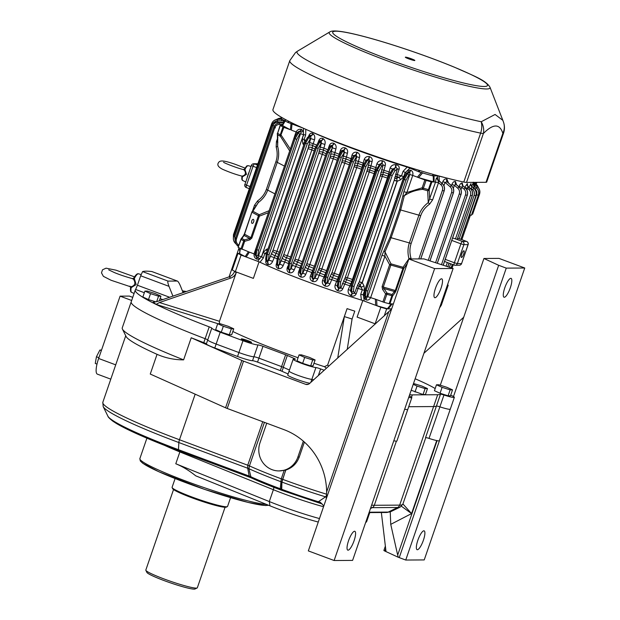 <?xml version="1.0" encoding="UTF-8"?>
<svg xmlns="http://www.w3.org/2000/svg" width="620" height="620" viewBox="0 0 620 620"><rect width="100%" height="100%" fill="white"/><g stroke="black" fill="none" stroke-linecap="round" stroke-linejoin="round"><path stroke-width="0.93" d="M101.347 350.594L99.882 350.052L101.541 350.037M98.906 357.686L96.433 356.763L99.882 350.052M96.999 364.111L95.263 363.46L96.433 356.763M476.827 184.962L475.447 183.295L475.974 182.365M108.694 269.847L114.235 272.498C119.21 274.59 125.31 276.644 132.548 278.659L133.92 277.938C135.726 274.769 137.26 273.389 138.524 273.808A9.881 2.558 110.5 0 0 134.323 278.535L136.144 284.541L131.184 287.665L130.58 287.68L130.231 286.696M129.929 286.138L130.766 286.843C135.098 285.696 135.989 283.123 133.424 279.108L132.471 278.76M134.548 276.861L116.002 270.18L106.059 268.173L102.501 269.808L101.494 272.87L103.385 276.334L111.034 280.248L130.766 286.843A1.511 0.69 99.8 0 1 131.184 287.665L130.58 287.68C130.254 290.602 130.603 292.152 131.618 292.322L134.075 293.508M132.781 278.744A1.511 1.488 -14.9 0 0 133.912 277.977M134.323 278.535A1.511 0.643 -56.6 0 1 133.424 279.108M249.054 172.197A8.386 2.17 110.5 0 0 247.985 174.894A8.386 2.17 110.5 0 0 247.194 177.591M223.704 162.285L223.712 162.285C221.983 161.952 235.724 167.795 243.513 169.593L244.575 169.004L244.947 169.446L246.504 174.328L242.404 176.824L241.661 176.018M245.101 168.105L235.46 164.385C221.697 159.596 219.441 160.433 218.108 163.37C217.186 165.292 218.651 167.245 222.495 169.244C229.516 172.314 235.988 174.6 241.909 176.103L242.071 176.142C245.629 175.251 246.342 173.174 244.21 169.927L243.404 169.694M244.947 169.446A7.928 2.054 110.5 0 1 248.302 165.68C246.543 166.253 247.698 164.447 244.575 169.004L244.947 169.446A1.256 0.527 -58 0 1 244.21 169.927M242.071 176.142A1.256 0.566 101.2 0 1 242.404 176.824L241.916 176.77C241.614 179.017 241.901 180.273 242.761 180.529L245.698 181.939M243.714 169.663A1.256 1.232 -13.4 0 0 244.575 169.028M436.472 384.795L434.434 390.709L440.061 393.266L448.089 395.8L450.492 395.785L452.53 389.872L446.904 387.314L438.875 384.772L436.472 384.795L442.099 387.345L440.061 393.266M442.099 387.345L450.128 389.887L448.089 395.8M450.128 389.887L452.53 389.872M217.69 323.733L215.659 329.654L221.278 332.204L229.307 334.746L231.71 334.73L233.748 328.817L228.121 326.26L220.092 323.717L217.69 323.733L223.316 326.291L221.278 332.204M223.316 326.291L231.345 328.833L229.307 334.746M231.345 328.833L233.748 328.817M299.057 354.88L297.019 360.801L302.645 363.351L310.667 365.893L313.069 365.878L315.107 359.957L309.481 357.407L301.452 354.865L299.057 354.88L304.683 357.438L302.645 363.351M304.683 357.438L312.705 359.98L310.667 365.893M312.705 359.98L315.107 359.957M502.836 120.326L489.994 87.249A85.072 8.06 -161 0 1 472.649 87.032A85.072 8.06 -161 0 1 386.151 60.404A85.072 8.06 -161 0 1 329.631 32.031L297.592 51.119A109.236 10.346 19 0 0 360.825 84.01A109.236 10.346 19 0 0 481.221 121.745A16.763 13.4 101.7 0 1 480.632 133.122A16.763 1.589 -161 0 0 483.383 133.501L466.535 182.427L486.01 182.296L502.851 133.37C499.751 123.519 493.257 123.558 483.383 133.501A16.763 14.128 -134.7 0 0 481.221 121.745L495.078 114.468L502.851 120.35L503.611 122.489A16.763 15.399 -18.1 0 1 502.851 133.37A16.763 1.589 19 0 0 503.533 133.168A16.763 16.763 0 0 0 503.611 122.489M466.535 182.427A16.763 1.589 -161 0 1 463.783 182.04L480.632 133.122A113.158 10.718 -161 0 1 359.902 95.558A113.158 10.718 -161 0 1 289.788 60.652L295.515 52.553L297.592 51.119M289.788 60.652L272.947 109.577A113.158 10.718 19 0 0 343.054 144.483A113.158 10.718 19 0 0 463.783 182.04M503.533 133.168L486.685 182.094A16.763 1.589 -161 0 1 486.01 182.296M408.704 58.853A5.03 0.473 -161 0 1 405.333 57.203A5.03 0.473 -161 0 1 410.246 58.389A5.03 0.473 -161 0 1 414.842 60.481A5.03 0.473 -161 0 1 408.704 58.853M407.658 58.443A5.03 0.473 -161 0 1 412.246 60.024M471.487 215.156L470.456 214.993L469.402 218.054M447.4 285.091L448.198 285.231L447.485 284.859L447.888 283.673M472.618 214.179L471.897 214.101M440.068 306.381L447.028 286.161M468.852 217.085L469.371 218.147A0.837 0.837 170.6 0 0 469.41 217.76L469.41 217.76A0.837 0.837 170.6 0 0 468.852 217.101L468.635 217.008M290.183 149.529L296.042 131.905L291.408 130.169L292.02 123.992L303.265 128.185L287.827 122.404A111.902 10.602 -161 0 1 281.341 118.792L281.356 118.73M407.325 263.392L403.636 268.708A1.674 1.248 -142.2 0 0 403.031 267.282L408.944 258.687C407.549 253.123 407.689 247.845 409.386 242.846L418.942 215.094C420.678 210.118 423.786 205.949 428.265 202.593L435.581 181.939C435.875 179.335 436.317 177.917 436.93 177.692L437.65 178.824L437.503 175.84L439.084 176.134A100.161 9.486 19 0 0 445.121 177.622A100.161 9.486 -161 0 1 438.503 175.979L432.512 175.793A111.902 10.602 -161 0 1 419.283 171.972L407.433 167.137A100.161 9.486 -161 0 1 309.357 130.874A100.161 9.486 19 0 0 407.216 167.067L407.952 167.299M393.375 303.909L392.166 303.916L388.213 308.876L391.67 308.861L386.647 308.892A112.739 10.679 19 0 1 380.827 307.233L375.123 323.803A112.739 10.679 19 0 0 375.425 323.896M388.213 308.876L387.415 308.714L391.398 303.761M376.619 299.561L376.952 305.738A109.383 10.362 19 0 0 387.415 308.714M376.952 305.738L375.673 305.311L375.363 299.142L367.73 296.685L381.974 255.316L389.988 237.413L399.543 209.653L403.884 191.696L406.836 192.541L404.302 195.773L400.69 209.901L391.127 237.654L384.989 251.867L391.003 263.864L389.631 264.724L384.935 256.161L381.974 255.316M370.698 297.399C369.683 299.607 368.172 300.444 366.164 299.917L363.816 297.918L364.211 301.041L375.673 305.311M364.211 301.041L361.413 300.08L360.724 294.368L364.227 294.996M261.531 256.672L259.493 258.997L256.936 259.168A2.511 0.651 -69.5 0 0 257.044 257.594L256.099 255.696L256.874 249.751L255.944 255.642A1.465 1.38 157 0 1 255.177 254.913L256.719 257.471L257.928 257.401L258.494 255.874L261.501 256.657L263.306 258.021L259.997 262.245A100.161 9.486 19 0 0 361.413 300.08M259.997 262.245L257.68 261.291L259.493 258.997A2.511 1.093 -117.5 0 0 257.928 257.401M254.99 254.239L249.411 252.146L246.218 257.013L257.68 261.291M246.218 257.013L245.21 256.587L248.419 251.728M240.366 248.62L239.638 253.58A109.383 10.362 19 0 0 245.21 256.587M229.082 276.877L238.886 248.403A100.161 9.486 19 0 0 239.894 250.573A100.161 9.486 19 0 1 238.886 248.403L239.049 247.915M452.615 237.987L457.204 239.351M457.607 238.336L460.9 239.32M338.404 156.845L340.403 150.42C341.333 148.149 342.914 147.297 345.131 147.878L345.363 147.971C347.394 149.133 348.076 150.908 347.425 153.295L344.774 163.13L309.853 264.538L305.738 274.35C304.792 276.629 303.188 277.535 300.909 277.07L300.677 276.993C298.623 275.939 297.925 274.218 298.592 271.839L299.468 272.203M310.356 276.078L314.394 266.228L349.316 164.827L352.044 155.023C352.981 152.745 354.625 151.838 356.965 152.295L357.213 152.381C359.368 153.434 360.119 155.155 359.476 157.534L356.763 167.547L321.85 268.956L317.673 278.954C316.719 281.224 315.076 282.069 312.751 281.496L312.511 281.403C310.411 280.24 309.698 278.465 310.356 276.078L311.589 276.582M305.8 129.224L305.691 134.943L303.498 134.68L261.501 256.657M261.632 256.734L263.043 252.642L266.321 249.411A4.193 1.069 -113.2 0 1 267.011 251.728M303.692 145.189L302.8 143.468L302.242 138.81L303.653 134.71M285.44 120.559L282.534 125.504A109.383 10.362 -161 0 0 290.416 129.75L283.906 127.371L280.418 136.276L277.737 134.834L277.667 146.405C279.108 151.97 278.985 157.248 277.295 162.239L267.731 189.999C265.996 194.975 262.872 199.136 258.354 202.5L252.875 211.257A1.674 1.248 -142.2 0 0 252.123 211.645A1.674 1.248 -142.2 0 0 251.929 212.11L244.133 235.445L241.847 238.475A1.674 1.449 118.3 0 0 241.048 239.475L238.173 247.333M308.512 136.578L308.853 135.586C309.892 133.3 311.24 132.665 312.899 133.688L313.147 133.874C314.712 135.245 315.162 137.221 314.51 139.787L312.581 145.576L311.86 149.877L276.946 251.278L272.653 261.338C271.606 263.725 270.095 264.833 268.111 264.655L267.825 264.601C265.996 264.074 265.383 262.562 265.988 260.059M318.215 142.251L318.734 140.748C319.719 138.469 321.16 137.756 323.051 138.601L323.276 138.741C325.019 140.066 325.562 141.965 324.903 144.437L322.284 154.295L287.37 255.704L283.208 265.523C282.209 267.863 280.659 268.894 278.558 268.623L278.303 268.561C276.38 267.809 275.737 266.22 276.373 263.787L276.512 263.849M328.298 148.529L329.282 145.669C330.235 143.398 331.747 142.616 333.816 143.313L334.041 143.429C335.939 144.677 336.551 146.514 335.893 148.932L333.273 158.712L298.36 260.121L294.244 269.871C293.283 272.172 291.702 273.141 289.501 272.777L289.269 272.707C287.269 271.785 286.603 270.126 287.254 267.731L287.75 267.941M298.592 271.839L301.033 265.368M436.93 177.692A2.511 2.418 -90.4 0 0 437.798 179.792L438.604 182.73L433.396 181.792A109.383 10.362 -161 0 1 418.616 177.583L412.726 175.437L406.836 192.541L422.174 187.814L424.871 179.971L417.368 177.165L421.476 172.298M392.166 303.916L389.879 303.932L384.082 302.343L375.363 299.142M434.015 175.863L434.163 181.947L431.877 181.962L429.18 189.805L429.683 199.043L432.613 199.873L429.552 204.174A2.511 0.55 -125.4 0 0 428.265 202.593L427.637 190.758L422.615 189.333C415.431 190.131 409.324 192.278 404.302 195.773A2.511 1.604 -173.2 0 0 402.667 196.532M422.615 189.333A1.674 0.457 -96.7 0 1 422.174 187.814L423.375 188.209A1.674 0.829 105.9 0 1 422.615 189.333M384.09 250.496A2.511 1.217 29.7 0 0 384.989 251.867L384.935 256.161L370.729 297.414M351.021 295.639A2.511 0.566 -62.5 0 1 352.454 293.81L351.517 291.935L352.284 285.99L351.362 291.88A1.465 1.38 157 0 1 350.594 291.152L352.454 293.81L354.508 293.314L356.244 293.733C355.097 296.027 353.353 296.662 351.021 295.639L350.68 295.461C348.479 294.089 347.688 292.121 348.293 289.555L351.749 281.48L388.027 176.126L390.143 168.005C391.243 165.61 393.096 164.501 395.707 164.68L396.095 164.734C398.598 165.253 399.598 166.764 399.102 169.26L397.273 174.584L396.707 178.351L401.512 175.917L403.101 171.291L407.216 167.067M360.724 294.368L362.312 289.749L360.065 284.766L358.073 288.416L356.244 293.733M385.245 165.563L382.292 176.382L347.371 277.783L342.876 288.602C341.837 290.881 340.132 291.594 337.776 290.749L337.481 290.61C335.312 289.292 334.544 287.393 335.18 284.921L339.233 275.055L374.147 173.647L376.875 163.835C377.89 161.494 379.673 160.456 382.207 160.727L382.517 160.797C384.912 161.541 385.818 163.13 385.245 165.563L383.168 165.029L382.083 163.3L379.804 164.06L376.154 170.058M322.555 280.434L326.57 270.646L361.483 169.237L364.196 159.495C365.157 157.193 366.87 156.225 369.311 156.589L369.582 156.659C371.861 157.581 372.69 159.239 372.07 161.634L369.257 171.965L334.335 273.374L330.042 283.697C329.057 285.967 327.391 286.75 325.035 286.053L324.779 285.936C322.64 284.688 321.896 282.852 322.555 280.434L324.113 281.062M280.287 125.527L277.589 133.37L280.263 134.811L282.968 126.968L280.101 125.38L282.394 125.341M289.695 150.939L280.418 136.276A1.674 1.449 118.3 0 1 280.263 134.811L281.201 135.214L290.338 149.071M268.429 212.691L259.392 216.132A1.674 0.449 -104.8 0 1 259.284 214.714L269.119 210.699M280.101 125.38L277.589 133.37A1.674 1.449 118.3 0 0 277.737 134.834A1.674 1.519 165.9 0 1 277.357 134.176L277.667 146.405L276.163 146.948L276.435 141.593L277.869 142.22M277.466 133.199L277.404 133.222A1.674 1.674 0 0 0 277.357 134.176A1.674 1.519 165.9 0 1 277.435 133.269M256.06 205.902L254.526 205.22L257.579 200.911A2.511 0.597 54.4 0 1 258.354 202.5L252.123 211.645A1.674 1.674 0 0 0 251.86 212.125L244.373 234.042M465.008 228.137L465.031 228.144A0.837 0.837 170.6 0 0 466.116 227.633L465.093 227.362L468.635 217.023M406.914 173.391L403.101 171.291M405.139 172.577L403.729 176.677L400.45 179.901L397.219 181.257L362.305 282.658L363.979 285.843L364.537 290.509L363.126 294.601M431.109 181.8L426.079 180.366L423.375 188.209L428.404 189.642A1.674 0.829 105.9 0 1 427.637 190.758A1.674 1.519 165.9 0 0 429.18 189.805L428.404 189.642L431.109 181.8L431.877 181.962M424.871 179.971L426.079 180.366M403.884 191.696L409.812 174.476L412.726 175.437M422.755 172.724L418.616 177.583M433.396 181.792L433.217 175.7M382.873 301.94L385.632 293.919L382.571 289.362L383.943 288.533L387.012 293.082A1.674 0.829 105.9 0 1 386.841 294.314L384.082 302.343M396.087 290.648L394.932 292.88A1.674 1.225 37.1 0 0 394.328 291.485L383.943 288.533L383.284 287.06L382.083 286.665L389.631 264.724L403.636 268.708L396.087 290.648L395.312 290.486L402.868 268.545A1.674 0.829 105.9 0 0 403.031 267.282L391.003 263.864A1.674 0.829 105.9 0 1 390.84 265.127L383.284 287.06L395.312 290.486L392.034 294.515A1.674 0.829 105.9 0 1 391.871 295.748L385.632 293.919L387.012 293.082L392.034 294.515A1.674 1.225 37.1 0 1 392.638 295.911L389.879 303.932M249.411 252.146L238.289 247.496M251.782 220.86A2.093 1.039 -74.1 0 0 252.138 223.378A2.093 1.039 -74.1 0 0 253.72 221.65A2.093 1.039 -74.1 0 0 253.286 219.348A2.093 1.039 -74.1 0 0 251.782 220.86M282.968 126.968L283.906 127.371M290.416 129.75L291.012 123.566M296.042 131.905L297.678 132.641M243.404 235.833L244.303 234.065L250.906 237.669L249.674 238.429L244.133 235.445A1.674 1.225 37.1 0 0 243.404 235.833L241.11 238.863A1.674 1.674 0 0 0 240.862 239.328L240.932 239.304A1.674 1.225 37.1 0 1 241.11 238.863A1.674 1.225 37.1 0 1 241.847 238.475L244.528 239.917A1.674 1.449 118.3 0 0 243.73 240.917L240.862 239.328L238.103 247.349M251.836 238.072L250.906 237.669L258.455 215.729L252.046 212.272A1.674 1.449 118.3 0 1 252.875 211.257L259.284 214.714A1.674 1.449 118.3 0 0 258.455 215.729L259.392 216.132L251.836 238.072L249.813 239.831A1.674 0.449 73.9 0 1 249.674 238.429L244.528 239.917A1.674 0.449 73.9 0 0 244.667 241.32L241.909 249.349M254.045 253.874L268.592 212.234M305.691 134.943L304.094 139.57L304.893 142.135M267.057 252.022L264.903 253.402L263.306 258.021M283.681 120.156L283.464 120.846M458.909 186.86L459.079 186.38C459.986 184.07 461.017 182.947 462.187 183.001L462.954 185.853M464.636 187.442L467.325 183.706L467.743 185.977M468.65 187.783L470.944 183.691L471.076 185.233M471.58 186.233L473.021 183.512M439.084 176.134L439.293 181.583M442.176 183.481L442.796 181.691C443.874 179.366 445.238 178.529 446.896 179.18L448.601 183.094M451.492 185.613L451.871 184.512C452.84 182.195 454.034 181.203 455.436 181.536L456.63 184.876M302.8 143.468A4.193 0.535 152.8 0 0 304.707 142.282M258.501 255.928L301.142 131.905A2.511 0.767 158.4 0 0 303.428 131.393L303.529 134.687M366.164 299.917A2.511 0.651 110.5 0 0 366.281 298.352L365.327 296.453L366.102 290.509L365.172 296.391A1.465 1.38 157 0 1 364.405 295.67L365.149 297.414L363.816 297.918L363.243 294.624M357.732 284.844L359.244 281.875A1.674 0.457 110.6 0 0 359.274 281.79L394.188 180.389A1.674 0.457 110.6 0 0 394.219 180.304L397.374 168.842L394.793 170.973L392.197 175.592L354.012 286.487L353.416 291.129L354.508 293.314L357.732 284.844A2.511 1.147 -151 0 0 359.12 286.502A99.603 9.432 19 0 0 361.274 287.176A4.193 0.535 152.8 0 0 363.979 285.843M359.244 281.875L362.049 282.805L360.065 284.766A2.511 1.155 -150.9 0 1 358.693 283.115M394.754 177.32A2.511 1.542 -172.3 0 1 396.955 176.615A99.603 9.432 -161 0 0 399.117 177.297A4.193 1.069 -113.2 0 1 400.45 179.901M394.522 179.056A2.511 1.55 -172.4 0 1 396.707 178.351L397.11 180.978A4.185 1.155 -69.4 0 1 397.04 181.187L362.119 282.596A4.185 1.155 -69.4 0 1 362.049 282.805A4.193 0.558 151.7 0 0 362.305 282.658A4.193 0.395 -161 0 0 362.119 282.596L359.274 281.79M405.248 172.639L407.751 170.314L410.812 170.267C412.672 171.198 413.3 172.918 412.695 175.429M437.581 179.35A2.511 1.713 -11.5 0 1 437.65 178.824L437.991 179.847L442.238 183.543L437.798 179.792L442.13 183.52C444.269 185.574 444.928 188.046 444.098 190.937C444.943 188.046 444.292 185.574 442.176 183.52L440.851 184.659L438.604 182.73M274.288 120.404L278.845 118.389L281.403 118.374L278.892 118.389L281.573 117.893M278.458 119.366A1.465 0.426 -90.3 0 1 278.853 118.389L281.403 118.374M272.405 124.225L271.707 123.814C272.831 121.032 274.838 119.551 277.721 119.366L282.216 119.311A2.511 2.511 -89.9 0 1 281.79 119.35M281.697 120.853L281.813 119.35A2.511 2.511 -89.9 0 0 282.216 119.311M284.13 122.357L277.566 122.334C275.311 122.473 273.746 123.628 272.87 125.798L271.971 125.31C273.094 122.528 275.102 121.047 277.985 120.869L283.495 120.846L284.82 120.296M283.758 122.931L283.495 120.846A2.511 2.449 -90.2 0 0 284.502 120.613M282.03 125.341L282.271 124.403L283.231 123.899M257.579 200.911C261.826 197.842 264.755 194.014 266.368 189.41L275.923 161.657C277.489 157.038 277.566 152.133 276.163 146.948M282.271 124.403L279.38 124.411C277.132 124.55 275.567 125.713 274.683 127.883L273.784 127.394C274.908 124.612 276.915 123.132 279.806 122.954L283.79 122.931M454.135 265.081L444.532 261.462M455.429 239.01L470.471 195.316C471.123 193.06 470.603 191.123 468.929 189.518L470.324 188.403L468.007 186.488L470.216 188.379C472.355 190.433 473.006 192.913 472.184 195.804L457.165 239.413L472.192 195.804C473.021 192.913 472.378 190.433 470.262 188.379L468.092 186.496A2.511 2.379 97.3 0 1 467.41 183.714M467.325 183.706A2.511 2.372 97.6 0 0 468.007 186.488L467.48 188.271L464.806 187.472M448.57 263.004L454.196 265.112A2.511 0.651 110.5 0 0 454.259 265.127A2.511 2.418 89.6 0 0 455.088 265.275L459.25 265.244A2.511 2.511 0 0 0 461.606 263.547L468.131 244.613A2.511 2.511 0 0 0 466.628 241.444A2.511 0.651 -69.5 0 1 466.689 241.482M446.896 179.18A2.511 1.86 -62.9 0 0 447.059 181.869L451.337 185.55C453.476 187.604 454.135 190.077 453.305 192.975L429.954 260.788L453.321 192.975C454.15 190.077 453.507 187.604 451.383 185.55L447.059 181.869L445.075 182.412L443.912 185.775M447.996 182.606L447.299 181.993A2.511 1.868 -63 0 1 447.136 179.304M438.418 180.459L437.898 179.792L438.418 180.459M429.552 204.174C425.266 207.243 422.321 211.071 420.716 215.675L411.161 243.435C409.595 248.054 409.525 252.952 410.967 258.145L411.145 258.966M455.436 181.536A2.511 2.085 -66.9 0 0 455.816 184.272L458.994 187.008C461.133 189.061 461.792 191.534 460.962 194.424C461.807 191.534 461.164 189.054 459.04 187L455.987 184.342A2.511 2.085 113 0 1 455.599 181.606M456.506 184.791L455.816 184.272L454.39 185.287L453.336 188.333M462.187 183.001A2.511 2.255 -72.7 0 0 462.737 185.767L465.256 187.938C467.395 189.991 468.054 192.464 467.224 195.354L443.261 264.942L467.24 195.354C468.069 192.464 467.426 189.991 465.302 187.938L462.737 185.767L460.939 189.627M463.21 186.116L462.853 185.806A2.511 2.255 -72.9 0 1 462.303 183.04M474.323 182.373L476.757 184.907M473.719 182.373L477.214 185.38L479.516 189.767M479.539 189.852L477.261 185.38L473.812 182.373M473.417 182.296L474.068 183.822M439.549 307.892L441.277 305.195L448.144 285.254L441.262 305.195L439.557 307.869M473.424 182.551A2.511 2.449 -178.8 0 0 474.385 184.225L477.478 186.883C479.617 188.937 480.275 191.41 479.446 194.3C480.291 191.41 479.64 188.937 477.524 186.883L474.385 184.148A2.511 2.449 0.6 0 1 473.432 182.528M474.13 183.931L475.129 187.1M473.812 185.62L476.346 187.86C478.485 189.914 479.144 192.386 478.314 195.285C479.159 192.386 478.508 189.914 476.393 187.86L473.905 185.698A2.511 2.472 40.2 0 1 473.075 182.931M473.045 182.97A2.511 2.472 41.2 0 0 473.866 185.737L474.168 188.232L473.626 188.038M470.944 183.691A2.511 2.449 -101.4 0 0 471.719 186.473L473.913 188.356C476.052 190.41 476.703 192.882 475.881 195.781C476.718 192.882 476.075 190.41 473.959 188.356L471.719 186.473L471.301 189.464M471.836 186.512L471.774 186.457A2.511 2.449 -102 0 1 471.006 183.683M312.751 281.496A2.511 0.48 -68.5 0 0 313.216 279.333L314.952 278.202L319.137 268.204L354.059 166.796L356.763 156.775L356.012 157.403L353.416 162.022L315.231 272.916L314.635 277.566A1.465 1.364 153.4 0 1 312.728 278.365L313.216 279.333L312.728 278.365L313.503 272.42L312.581 278.31A1.465 1.38 157 0 1 311.813 277.582L312.968 279.233A2.511 0.488 -68.6 0 1 312.511 281.403M356.965 152.295A2.511 0.504 -71.3 0 1 355.896 154.582L354.841 155.55L351.641 161.51L313.457 272.405L312.526 271.909M315.231 272.916L313.503 272.42L351.687 161.525L354.997 155.612L356.144 154.667L353.54 155.775L350.711 161.014M359.476 157.534L356.763 156.775L356.144 154.667A2.511 0.496 -71.3 0 0 357.213 152.381M325.035 286.053L325.802 283.999L325.252 282.89L326.027 276.946L325.097 282.836A1.465 1.38 157 0 1 324.33 282.108L325.802 283.999L327.639 283.053L330.413 275.784A2.511 1.031 -152.1 0 0 332.382 277.636A99.603 9.432 19 0 0 337.35 279.341A2.511 1.046 26.9 0 0 338.342 279.721M330.413 275.784L331.956 272.73L367.071 170.539A2.511 1.442 -171 0 1 369.853 170.019A98.208 9.3 19 0 0 374.767 171.709A2.511 1.457 10.2 0 1 375.464 171.926M367.071 170.539L369.667 160.991L368.822 159.053L366.063 160.301L363.235 165.54M369.311 156.589L368.551 158.983L367.365 160.076L364.165 166.036L325.981 276.931L325.05 276.435M372.07 161.634L369.667 160.991L368.536 161.929L365.932 166.548L327.748 277.442L326.027 276.946L364.211 166.052L367.521 160.138L368.822 159.053L369.582 156.659M337.776 290.749L338.869 288.804L338.171 287.417L338.938 281.472L338.016 287.354A1.465 1.38 157 0 1 337.249 286.634L338.869 288.804L340.806 288.067L345.325 277.264L380.238 175.855L383.168 165.029L381.447 166.447L378.851 171.066L340.667 281.961L340.078 286.611L340.806 288.067L342.876 288.602M382.207 160.727L381.757 163.231L380.285 164.602L377.084 170.562L338.9 281.457L337.97 280.953M340.667 281.961L338.938 281.472L377.123 170.577L380.44 164.657L382.083 163.3L382.517 160.797M395.707 164.68A2.511 0.473 -81.7 0 0 395.599 167.292L393.63 169.12L390.422 175.08L352.238 285.975L351.308 285.479M354.012 286.487L352.284 285.99L390.468 175.096L393.785 169.175L395.994 167.346L392.321 169.345L389.492 174.584M399.102 169.26L397.374 168.842L395.994 167.346A2.511 0.488 -81.8 0 1 396.095 164.734M409.812 174.476L409.836 171.841L408.363 171.911L406.139 173.856L403.31 179.102M365.149 297.414L366.281 298.352L367.73 296.685M410.479 170.143A2.511 0.651 110.5 0 1 409.51 171.717L407.441 173.639L404.24 179.599L366.056 290.493L365.126 289.997M409.774 174.53L408.611 175.491L406.007 180.11L367.823 291.005L366.102 290.509L404.286 179.614L407.596 173.693L409.836 171.841A2.511 0.651 110.5 0 0 410.812 170.267M289.501 272.777A2.511 1.124 -72.8 0 0 289.385 270.39L290.943 268.894L295.05 259.137L329.964 157.736L332.126 148.343L329.522 152.962L291.338 263.856L290.749 268.507A1.465 1.364 153.4 0 1 288.842 269.305L289.385 270.39L288.842 269.305L289.618 263.361L288.688 269.251A1.465 1.38 157 0 1 287.92 268.522L289.137 270.312A2.511 1.131 -72.9 0 1 289.269 272.707M333.816 143.313A2.511 1.093 -63.8 0 1 332.157 145.375L330.956 146.491L327.755 152.45L289.571 263.345L288.641 262.849M291.338 263.856L289.618 263.361L327.802 152.466L331.111 146.553L332.39 145.491L330.902 145.553L329.654 146.715L326.825 151.954M335.893 148.932L332.584 147.955L332.39 145.491A2.511 1.093 -63.9 0 0 334.041 143.429M278.558 268.623A2.511 1.418 -75.5 0 0 278.163 266.127L279.628 264.438L283.774 254.611L318.696 153.202L321.323 143.352L320.765 143.809L318.169 148.428L279.984 259.323L279.395 263.973A1.465 1.364 153.4 0 1 277.489 264.771L278.163 266.127L277.489 264.771L278.256 258.827L277.334 264.717A1.465 1.38 157 0 1 276.567 263.988L277.899 266.058A2.511 1.426 -75.5 0 1 278.303 268.561M323.051 138.601A2.511 1.372 -59.2 0 1 321.121 140.554L319.602 141.957L316.394 147.917L278.21 258.811L277.279 258.315M279.984 259.323L278.256 258.827L316.44 147.932L319.757 142.019L321.354 140.694L320.06 140.546L318.293 142.181L315.464 147.421M324.903 144.437L321.323 143.352L321.354 140.694A2.511 1.364 -59.4 0 0 323.276 138.741M268.111 264.655A2.511 1.697 -78.8 0 0 267.46 262.051L268.817 260.137L273.087 250.077L308.001 148.668L310.667 138.585L307.233 143.894L269.049 254.789L268.46 259.431A1.465 1.364 153.4 0 1 266.553 260.237L267.46 262.051L266.553 260.237L267.329 254.293L266.399 260.175A1.465 1.38 157 0 1 265.639 259.454L267.166 261.989A2.511 1.705 -78.9 0 1 267.825 264.601M312.899 133.688A2.511 1.628 -53.7 0 1 310.713 135.524L308.667 137.423L305.466 143.383L267.282 254.278L266.352 253.781M269.049 254.789L267.329 254.293L305.513 143.398L308.822 137.477L310.961 135.71L309.876 135.307L307.365 137.64L304.536 142.887M314.51 139.787L310.667 138.585L310.961 135.71A2.511 1.62 -53.9 0 0 313.147 133.874M296.073 131.913C297.492 129.704 299.22 128.859 301.25 129.386A2.511 0.651 -69.5 0 1 300.281 130.967L298.483 131.634L296.903 133.106L294.082 138.345M301.142 131.905L300.281 130.967L298.212 132.882L295.012 138.841L256.827 249.736L255.897 249.24M300.537 133.773L299.375 134.734L296.779 139.353L258.594 250.248L256.874 249.751L295.05 138.857L298.367 132.944L300.607 131.083A2.511 0.651 -69.5 0 0 301.576 129.51L303.428 131.393L303.482 128.27M300.909 277.07A2.511 0.806 -70.6 0 0 301.072 274.8L300.591 273.839L301.367 267.894L300.437 273.776A1.465 1.38 157 0 1 299.677 273.056L301.072 274.8L302.723 273.482L306.838 263.671L341.76 162.269L344.41 152.435L343.999 150.141L342.333 150.381L341.403 151.241L338.574 156.488M345.131 147.878A2.511 0.806 -67.7 0 1 343.759 150.048L342.705 151.024L339.504 156.984L301.32 267.879L300.39 267.383M347.425 153.295L344.41 152.435L341.279 157.495L303.095 268.39L301.367 267.894L339.551 157L342.86 151.078L343.999 150.141A2.511 0.798 -67.8 0 0 345.363 147.971M461.706 254.13A3.565 0.922 110.5 0 0 461.443 257.463A3.565 0.922 110.5 0 0 463.551 254.448A3.565 0.922 110.5 0 0 463.93 250.79A3.565 0.922 110.5 0 0 461.706 254.13M410.967 258.145L408.944 258.687M437.03 177.692A2.511 2.418 -90.4 0 0 437.898 179.792M442.796 181.691L445.075 182.412L450.058 186.69C451.732 188.294 452.243 190.224 451.6 192.487L428.265 260.253M451.871 184.512L454.39 185.287L457.715 188.147C459.389 189.751 459.9 191.681 459.257 193.944L435.628 262.554M459.079 186.38L461.776 187.186L463.977 189.077C465.651 190.681 466.163 192.611 465.512 194.874L441.572 264.415M469.921 188.054L472.626 189.495C474.3 191.1 474.819 193.037 474.168 195.292L459.149 238.909M376.875 163.835L379.068 164.734M376.193 169.818A2.511 1.457 10.2 0 0 375.185 169.454A99.603 9.432 -161 0 1 370.218 167.749A2.511 1.442 -171 0 0 367.435 168.26M339.163 277.341A2.511 1.046 26.9 0 1 338.497 277.062A98.208 9.3 -161 0 1 333.576 275.373A2.511 1.031 -152 0 1 331.615 273.521M389.577 174.212A2.511 1.496 -170.3 0 0 388.422 173.871A99.603 9.432 -161 0 1 383.284 172.182A2.511 1.48 8.5 0 0 380.781 172.794M388.849 176.328A2.511 1.504 -170.3 0 0 388.027 176.126A98.208 9.3 19 0 1 382.928 174.453A2.511 1.48 8.5 0 0 380.44 175.065M337.032 285.642L335.18 284.921M340.078 286.611A1.465 1.364 153.4 0 1 338.171 287.417L338.567 288.664L337.481 290.61M352.517 281.837A2.511 1.101 -152.7 0 1 351.749 281.48A98.208 9.3 -161 0 1 346.65 279.798A2.511 1.077 28.4 0 1 344.983 278.047M351.687 284.239A2.511 1.093 -152.7 0 1 350.587 283.758A99.603 9.432 19 0 1 345.441 282.069A2.511 1.077 28.3 0 1 343.759 280.31M365.839 299.801A2.511 0.651 110.5 0 0 365.947 298.228L365.327 296.453A1.465 1.364 153.4 0 0 367.234 295.647L367.73 296.631M408.363 171.911L407.751 170.314L410.014 168.02M258.594 250.248L258.005 254.897A1.465 1.364 153.4 0 1 256.099 255.696L256.719 257.471A2.511 0.651 -69.5 0 1 256.61 259.044C254.712 258.114 253.867 256.393 254.076 253.882M300.584 133.719L303.498 134.68M303.095 268.39L302.498 273.033A1.465 1.364 153.4 0 1 300.591 273.839L300.839 274.714A2.511 0.814 -70.6 0 1 300.677 276.993M302.498 273.033L305.738 274.35M293.516 262.19A2.511 1.008 -152.2 0 0 296.275 264.337A99.603 9.432 19 0 0 300.692 266.05A2.511 1.015 -153.3 0 0 300.793 266.081M330.538 154.675A2.511 1.418 -170.7 0 1 334.118 154.45A99.603 9.432 -161 0 0 338.528 156.162A2.511 1.426 -169.5 0 1 338.629 156.209M340.403 150.42L341.682 150.986M290.749 268.507L294.244 269.871M294.709 259.927A2.511 1.008 -152.2 0 0 297.468 262.074A98.208 9.3 -161 0 0 301.615 263.686M330.173 156.945A2.511 1.418 -170.7 0 1 333.746 156.721A98.208 9.3 19 0 0 337.892 158.34M329.282 145.669L330.282 146.126M279.395 263.973L283.208 265.523M282.232 257.656A2.511 1.031 -152 0 0 285.231 259.896A99.603 9.432 19 0 0 289.067 261.462M283.441 255.394A2.511 1.031 -152 0 0 286.448 257.641A98.208 9.3 -161 0 0 289.897 259.051M318.897 152.411A2.511 1.442 -171 0 1 322.718 152.287A98.208 9.3 19 0 0 326.174 153.706M319.254 150.141A2.511 1.442 -171 0 1 323.074 150.009A99.603 9.432 -161 0 0 326.911 151.575M318.734 140.748L319.463 141.096M268.46 259.431L268.817 260.137L272.653 261.338M271.513 253.123A2.511 1.085 -151.6 0 0 274.745 255.463A99.603 9.432 19 0 0 277.768 256.765M272.738 250.86A2.511 1.085 -151.6 0 0 275.978 253.208A98.208 9.3 -161 0 0 278.605 254.34M308.202 147.878A2.511 1.488 -171.6 0 1 312.255 147.855A98.208 9.3 19 0 0 314.875 148.994M308.535 145.607A2.511 1.488 -171.6 0 1 312.581 145.576A99.603 9.432 -161 0 0 315.611 146.886M308.853 135.586L309.326 135.827M314.635 277.566L314.952 278.202L317.673 278.954M317.611 271.25A2.511 1.008 -152.3 0 0 319.858 273.203A99.603 9.432 19 0 0 324.64 274.916A2.511 1.015 -153.3 0 0 325.43 275.187M318.804 268.987A2.511 1.008 -152.3 0 0 321.044 270.94A98.208 9.3 -161 0 0 325.787 272.637A2.511 1.015 -153.3 0 0 326.252 272.815M354.26 166.005A2.511 1.418 -170.7 0 1 357.314 165.587A98.208 9.3 19 0 0 362.057 167.292A2.511 1.426 -169.6 0 1 362.529 167.454M354.632 163.734A2.511 1.418 -170.7 0 1 357.694 163.316A99.603 9.432 -161 0 0 362.483 165.029A2.511 1.426 -169.6 0 1 363.25 165.346M352.044 155.023L353.609 155.705M327.748 277.442L327.159 282.092A1.465 1.364 153.4 0 1 325.252 282.89L325.539 283.882L324.779 285.936M327.159 282.092L327.639 283.053L330.042 283.697M364.196 159.495L366.071 160.293A1.465 1.286 -132.8 0 1 367.365 160.076L367.521 160.138A1.465 1.271 -129.6 0 1 368.536 161.929M350.68 295.461A2.511 0.55 117.4 0 1 352.098 293.624L351.517 291.935A1.465 1.364 153.4 0 0 353.416 291.129M348.293 289.555L350.393 290.354M394.219 180.304L397.11 180.978A4.193 1.077 -112.1 0 1 397.219 181.257A4.193 0.395 -161 0 0 397.04 181.187L394.188 180.389M390.143 168.005L392.669 169.02M282.363 124.372L282.852 124.542M284.464 120.59A2.511 2.457 -90.2 0 1 283.402 120.846M289.447 370.016A78.849 7.471 19 0 1 283.262 367.303A4.193 0.395 19 0 0 281.573 366.622L285.642 354.787A4.193 0.395 19 0 1 287.339 355.469A78.849 7.471 19 0 0 293.95 358.368A4.193 0.395 -161 0 1 295.415 359.205A4.193 0.395 -161 0 1 294.849 359.213A12.57 1.194 19 0 0 293.159 359.244A12.57 1.194 19 0 0 302.389 363.661A12.57 1.194 19 0 0 315.921 367.551A4.193 0.395 19 0 1 320.625 368.923A78.849 7.471 19 0 0 324.221 370.249M326.213 498.968L326.639 492.001A67.053 64.457 89.6 0 0 283.913 429.621L227.23 408.471A4.193 0.395 -161 0 1 225.564 407.797L241.862 360.453L191.216 337.76A120.28 11.393 19 0 0 203.779 342.635A4.193 0.395 19 0 1 206.359 343.906A12.57 1.194 19 0 0 214.784 347.99L237.545 356.485A12.57 1.194 19 0 0 252.542 360.701A4.193 0.395 -161 0 1 257.548 362.103L258.904 358.159L281.573 366.622M252.542 360.701L253.906 356.756A4.193 0.395 19 0 1 258.904 358.159A4.193 0.395 19 0 0 253.898 356.756A12.57 1.194 -161 0 1 238.901 352.54A12.57 1.194 19 0 0 253.898 356.756L257.974 344.922A4.193 0.395 19 0 1 262.981 346.324L285.642 354.787M214.784 347.99L216.14 344.046L238.901 352.54L216.14 344.046A12.57 1.194 -161 0 1 207.715 339.962A12.57 1.194 19 0 0 216.14 344.046L220.216 332.212L242.97 340.706A12.57 1.194 19 0 0 257.974 344.922M203.779 342.635L205.135 338.69A4.193 0.395 -161 0 1 207.715 339.962L211.792 328.127A12.57 1.194 19 0 0 220.216 332.212M131.215 301.816A120.28 11.393 -161 0 0 205.135 338.69A120.28 11.393 -161 0 1 131.215 301.816L135.292 289.982A120.28 11.393 -161 0 1 135.641 289.47L137.415 285.247L169.632 297.267M440.51 394.204L436.441 406.038A4.193 0.395 -161 0 1 439.882 406.844A4.193 0.395 -161 0 0 436.441 406.038A78.849 7.471 -161 0 1 433.605 406.557A78.787 7.463 19 0 0 436.441 406.038L425.568 437.596A4.193 0.395 -161 0 1 429.017 438.402A12.57 1.194 19 0 0 439.41 440.735L450.275 409.177A12.57 1.194 -161 0 1 439.882 406.844A12.57 1.194 19 0 0 450.275 409.177A12.57 1.194 19 0 0 450.283 409.161L454.351 397.343A12.57 1.194 -161 0 1 443.959 395.01A4.193 0.395 -161 0 0 440.51 394.204A78.849 7.471 -161 0 1 437.681 394.723L412.323 394.886A78.849 7.471 19 0 1 409.642 394.754M369.195 512.213L388.252 512.081A69.959 6.626 19 0 0 390.585 511.732L400.179 507.106A77.562 7.347 -161 0 1 397.598 507.493A4.193 4.03 -90.4 0 0 399.668 505.122L433.605 406.557L408.712 406.72L433.605 406.557L437.681 394.723M404.666 409.208A12.57 1.194 19 0 0 407.766 409.456A12.57 1.194 -161 0 1 404.666 409.208M313.666 379.804A4.193 0.395 19 0 0 311.844 379.386A4.193 0.395 19 0 0 311.86 379.394A12.57 1.194 -161 0 1 298.336 375.503A12.57 1.194 -161 0 1 289.083 371.078A12.57 1.194 19 0 0 298.313 375.495A12.57 1.194 19 0 0 311.844 379.386L315.921 367.551M244.939 340.69A5.448 0.519 -161 0 1 241.288 338.908A5.448 0.519 -161 0 1 246.605 340.194A5.448 0.519 -161 0 1 251.588 342.457A5.448 0.519 -161 0 1 244.939 340.69M151.83 271.537A120.28 11.393 19 0 0 142.584 271.599L168.074 281.108L177.312 281.046L152.133 271.653M205.135 338.69L209.211 326.856A120.28 11.393 -161 0 1 135.292 289.982M168.074 281.108C167.508 281.449 167.819 283.193 169.004 286.347L140.678 275.776L137.415 285.247M140.678 275.776L142.584 271.599M183.101 292.64L180.559 286.269C179.226 283.115 178.142 281.372 177.312 281.046L151.985 271.576M209.211 326.856A4.193 0.395 -161 0 1 211.792 328.127M347.068 308.628L350.928 309.915L347.068 308.628L327.624 365.095L324.462 366.699A100.161 9.486 -161 0 1 313.976 363.243M298.065 357.763A100.161 9.486 -161 0 1 232.826 331.491M218.046 323.733L156.046 304.366L153.357 302.312M144.902 291.09L150.528 293.647L158.557 296.19L160.952 296.174L155.326 293.617L147.304 291.075L144.902 291.09L142.864 297.011L148.49 299.561L155.883 301.901M415.144 378.766A78.849 7.471 -161 0 1 435.186 388.538M450.709 395.149A12.57 1.194 -161 0 1 454.351 397.343M408.735 397.374A12.57 1.194 19 0 0 411.843 397.621A12.57 1.194 19 0 0 409.239 395.909M411.192 390.251L423.042 394.529L425.444 394.514L427.482 388.593L421.856 386.043L413.517 383.501M347.216 349.432L352.075 319.029L344.348 316.588L347.068 308.698M337.729 358.019L344.348 316.588M169.004 286.347L172.918 296.135M182.505 291.137L184.651 292.113M186.411 291.508L182.389 290.842M236.367 272.033L236.15 272.668A8.386 7.983 -53.7 0 1 230.772 278.07L229.121 276.861L157.775 301.328L153.241 302.289M375.123 323.803L357.112 317.084L362.816 300.537M259.075 261.81A100.161 9.486 19 0 0 362.816 300.514M240.196 248.527L239.467 253.433L237.972 253.417L232.267 269.987A112.739 10.679 19 0 0 235.368 271.661L253.371 278.38L259.067 261.834M219.371 324.151L219.465 321.292L236.422 272.056M350.928 309.915L354.787 311.139L350.928 309.915M156.046 304.366L159.425 302.537L219.465 321.292M230.772 278.07L159.425 302.537M150.528 293.647L148.49 299.561M160.952 296.174L159.363 300.785M158.557 296.19L156.659 301.684M413.23 384.338L417.051 386.074L415.02 391.987M417.051 386.074L425.08 388.616L427.482 388.593M425.08 388.616L423.042 394.529M352.075 319.029L354.787 311.139M229.121 276.861A8.386 7.983 126.3 0 0 234.499 271.452L236.15 272.668M364.149 301.018L380.827 307.233M237.972 253.417A112.739 10.679 19 0 0 241.072 255.091L257.742 261.315M235.368 271.661L241.072 255.091M384.222 315.937L386.647 308.892M440.293 385.221L483.933 258.486L498.953 258.385L524.737 268.003L424.227 559.922L405.743 560.046L506.253 268.127L498.674 265.298L453.483 396.529M449.492 411.657A4.193 0.395 -161 0 0 449.43 411.634L399.241 557.62A4.193 0.395 19 0 0 398.296 557.279L397.676 555.094L437.085 440.65M405.743 560.046L399.241 557.62M423.917 353.276L463.683 317.285M504.781 287.82A10.059 2.604 110.5 0 0 504.037 297.22A10.059 2.604 110.5 0 0 509.989 288.711A10.059 2.604 110.5 0 0 511.066 278.372A10.059 2.604 110.5 0 0 504.781 287.82M483.933 258.486L498.674 265.298M524.737 268.003L506.253 268.127M417.849 540.284A10.059 2.604 110.5 0 0 417.105 549.692A10.059 2.604 110.5 0 0 423.057 541.175A10.059 2.604 110.5 0 0 424.134 530.844A10.059 2.604 110.5 0 0 417.849 540.284M453.119 268.483L352.602 560.395L334.126 560.519L308.334 550.901L408.844 258.982L423.863 258.881L453.119 268.483L434.636 268.607L408.844 258.982M334.126 560.519L434.636 268.607M241.862 360.453A4.193 0.395 19 0 0 243.528 361.135L305.575 384.284A4.193 4.03 89.6 0 0 309.582 383.501L391.577 309.132M435.472 288.277A10.059 2.604 110.5 0 0 434.729 297.685A10.059 2.604 110.5 0 0 440.68 289.168A10.059 2.604 110.5 0 0 441.758 278.837A10.059 2.604 110.5 0 0 435.472 288.277M348.541 540.749A10.059 2.604 110.5 0 0 347.797 550.149A10.059 2.604 110.5 0 0 353.749 541.64A10.059 2.604 110.5 0 0 354.826 531.301A10.059 2.604 110.5 0 0 348.541 540.749M197.137 587.977L195.021 589A25.567 2.418 -161 0 1 170.244 582.784A25.567 2.418 -161 0 1 146.893 572.431L145.855 570.322A27.241 2.581 19 0 0 168.578 580.607A27.241 2.581 19 0 0 196.23 588.116A27.241 2.581 19 0 0 197.137 587.977A27.241 2.581 19 0 0 197.331 587.791L225.052 507.276M145.855 570.322A27.241 2.581 19 0 1 145.808 570.098L173.538 489.536M227.354 506.625L226.3 507.137A28.497 2.697 -161 0 1 225.347 507.276A28.497 2.697 -161 0 1 196.424 499.425A28.497 2.697 -161 0 1 172.647 488.661L172.127 487.607A29.334 2.782 19 0 0 196.602 498.682A29.334 2.782 19 0 0 226.378 506.772A29.334 2.782 19 0 0 227.354 506.625A29.334 2.782 19 0 0 227.563 506.416L230.578 497.666M175.103 478.562L172.089 487.312A29.334 2.782 19 0 0 172.127 487.607M318.269 522.04A46.097 4.363 -161 0 1 269.979 505.827L195.719 475.819C189.046 470.464 182.404 466.449 175.786 463.76L269.297 501.549A50.29 4.766 19 0 0 319.463 518.56M365.738 522.257A50.29 4.766 19 0 0 366.242 522.102A50.29 4.766 19 0 0 366.606 521.745L369.76 512.593M264.438 422.352L249.434 465.914L248.915 468.72A4.193 2.875 -10.4 0 0 247.698 468.232L178.847 442.541L178.483 449.678A4.193 1.085 110.5 0 0 178.792 450.81C162.866 444.865 149.033 439.255 137.307 433.992C128.363 429.978 121.396 426.467 116.39 423.468L113.026 421.298C109.709 418.725 107.996 417.012 107.895 416.167A105.586 9.998 19 0 0 178.483 449.678L249.186 476.059A4.193 2.86 -11.1 0 1 250.449 476.579A69.959 6.626 19 0 0 280.271 488.746A69.959 6.626 19 0 0 281.341 489.141L281.883 482.065L285.743 470.076L281.906 482.073L281.705 490.273L281.341 489.141A2.511 1.891 -175.7 0 0 281.364 489.149A13.02 1.232 -161 0 1 281.488 489.196L281.992 482.104A5.417 0.512 19 0 0 281.906 482.073A2.511 1.891 -175.5 0 1 281.883 482.065A77.562 7.347 -161 0 1 280.643 481.608A77.562 7.347 -161 0 1 248.915 468.72L251.123 477.78L249.186 476.059L247.698 468.232L247.744 465.225L262.725 421.716M195.168 394.173L179.475 439.75A4.193 1.085 110.5 0 0 178.847 442.541A113.189 10.718 -161 0 1 103.183 406.611L102.827 402.295A114.413 10.835 19 0 0 179.475 439.75L247.744 465.225A4.193 0.395 19 0 1 249.434 465.914A78.787 7.463 19 0 0 281.263 478.818L280.271 488.746A4.193 1.085 110.4 0 0 280.581 489.878L281.681 490.273M285.688 470.092L279.062 470.921A20.956 20.142 89.6 0 1 259.958 442.889L266.732 423.212M281.612 490.257L281.751 490.311A4.193 1.008 110.3 0 1 281.488 489.196A69.959 6.626 19 0 0 318.347 501.743A4.193 1.317 107.2 0 1 317.269 502.394L317.269 502.394A4.193 1.317 107.2 0 1 317.153 502.339M323.81 505.943L320.323 502.254L318.347 501.743L325.57 496.845A4.193 1.465 -73 0 0 326.562 495.163M284.13 470.495L281.263 478.818A78.787 7.463 19 0 0 282.526 479.283L282.573 479.299A4.193 0.395 -161 0 1 282.635 479.33L285.828 470.053C292.307 467.914 296.779 463.566 299.251 457.033L297.887 457.041A20.956 20.142 89.6 0 1 279.062 470.921M297.887 457.041L303.351 441.161M299.251 457.033L304.397 442.083M326.422 497.108L325.57 496.845A77.562 7.347 -161 0 1 281.992 482.104A4.193 1.008 -69.7 0 1 282.635 479.33A78.787 7.463 19 0 0 326.608 494.21M381.354 512.515L386.02 551.606L398.296 557.279M402.93 503.975L411.564 513.593L390.747 524.357L390.244 511.88M436.705 440.572L411.564 513.593L401.45 506.261M390.747 524.357L397.676 555.094M386.02 551.606L384.857 551.064A4.193 0.395 -161 0 1 383.888 550.444L385.415 546.011M225.564 407.797L150.257 374.054L157.046 354.33A114.413 10.835 -161 0 1 126.054 336.428L122.419 329.057A120.28 11.393 19 0 0 183.613 359.856C174.352 359.863 165.494 358.019 157.046 354.33M110.794 379.153L97.394 374.154A16.763 4.34 -69.5 0 1 98.634 358.476L115.715 364.854M132.75 297.36L129.34 296.089L120.094 296.151L98.634 358.476M407.774 409.44A12.57 1.194 -161 0 1 407.766 409.456L396.901 441.014A12.57 1.194 -161 0 1 393.801 440.766M262.981 346.324L258.904 358.159L281.681 366.66L280.325 370.605L257.548 362.103M289.075 371.093L287.726 375.022A12.57 1.194 19 0 0 296.298 379.2A12.57 1.194 19 0 0 309.861 383.253M280.325 370.605A4.193 0.395 19 0 1 282.015 371.295A78.787 7.463 19 0 0 288.091 373.953M191.216 337.76L183.613 359.856M131.2 301.863L122.256 327.856A120.28 11.393 19 0 0 122.419 329.057M131.68 300.475L120.094 296.151M476.114 183.915L476.881 182.358M131.184 287.665A9.881 2.558 110.5 0 0 131.618 292.322M242.404 176.824A7.928 2.054 110.5 0 0 242.761 180.529M387.523 58.993A81.863 7.758 19 0 0 485.53 82.708A81.863 7.758 19 0 0 357.213 34.828A81.863 7.758 19 0 0 387.523 58.993M465.891 227.974L461.869 239.661L465.891 227.974M453.228 264.755L452.081 268.096L453.228 264.755M469.41 217.744L469.41 217.76A0.837 0.837 0 0 1 469.371 218.162L466.116 227.625L469.371 218.162L468.348 217.891M447.865 283.751L447.485 284.859M441.3 305.125L440.588 305.055M472.649 214.226L479.516 194.285L472.579 214.249L479.462 194.3L478.671 194.13M471.464 215.225L478.33 195.285L471.448 215.225M471.518 215.21L478.384 195.269L476.602 194.796C477.253 192.541 476.741 190.603 475.067 188.999L474.091 188.441M468.921 217.116L476.602 194.796M468.929 189.518L467.48 188.271L466.907 189.922M457.235 239.397L472.254 195.788L470.471 195.316M460.877 239.39L475.889 195.781L460.861 239.39M460.931 239.374L475.951 195.757L474.168 195.292M349.316 164.827L349.347 164.843A97.65 9.254 -161 0 1 344.774 163.13L341.76 162.269M306.838 263.671L309.853 264.538A97.65 9.254 19 0 0 314.394 266.228L314.433 266.244M350.734 160.812A2.511 1.418 -169.5 0 0 350.269 160.603A99.603 9.432 -161 0 1 345.658 158.883A2.511 1.411 -170.6 0 0 342.341 159.201M341.961 161.479A2.511 1.411 -170.6 0 1 345.286 161.161A98.208 9.3 19 0 0 349.851 162.858A2.511 1.418 -169.5 0 1 350.006 162.921M313.736 268.266A2.511 1.008 -153.4 0 1 313.573 268.212A98.208 9.3 -161 0 1 309.008 266.507A2.511 1 -152.3 0 1 306.505 264.461M305.319 266.724A2.511 1 -152.3 0 0 307.822 268.77A99.603 9.432 19 0 0 312.433 270.49A2.511 1.008 -153.4 0 0 312.914 270.646M343.162 156.046L346.177 156.907A100.161 9.486 19 0 0 350.796 158.635L351.509 158.914M312.224 272.707L311.604 272.467A100.161 9.486 -161 0 1 306.985 270.738L303.971 269.871M266.321 249.411L268.065 248.674M273.087 250.077L276.946 251.278A97.65 9.254 19 0 0 279.302 252.301M314.224 150.9A97.65 9.254 -161 0 1 311.86 149.877L308.001 148.668M309.341 142.445L313.178 143.646A100.161 9.486 19 0 0 316.401 145.034M277.07 258.803A100.161 9.486 -161 0 1 273.986 257.478L270.142 256.277M283.774 254.611L287.37 255.704A97.65 9.254 19 0 0 290.602 257.021M325.515 155.62A97.65 9.254 -161 0 1 322.284 154.295L318.696 153.202M320.067 146.979L323.648 148.064A100.161 9.486 19 0 0 327.685 149.715M288.377 263.5A100.161 9.486 -161 0 1 284.456 261.896L280.876 260.811M295.05 259.137L298.36 260.121A97.65 9.254 19 0 0 302.312 261.663M337.226 160.255A97.65 9.254 -161 0 1 333.273 158.712L329.964 157.736M331.367 151.513L334.668 152.489A100.161 9.486 19 0 0 339.094 154.209L339.396 154.333M300.103 268.119L299.902 268.042A100.161 9.486 -161 0 1 295.469 266.321L292.167 265.344M382.083 286.665L382.571 289.362M420.716 215.675L399.543 209.653M389.988 237.413L411.161 243.435M395.537 174.158L397.273 174.584A100.161 9.486 19 0 0 401.512 175.917A4.193 0.395 -161 0 1 403.729 176.677M364.537 290.509A4.193 0.395 -161 0 0 362.312 289.749A100.161 9.486 -161 0 1 358.073 288.416L356.345 287.99M388.159 178.32L387.361 178.049A97.65 9.254 -161 0 1 382.292 176.382L380.238 175.855M345.325 277.264L347.371 277.783A97.65 9.254 19 0 0 352.447 279.45L353.245 279.728M381.587 169.632L383.656 170.167A100.161 9.486 19 0 0 388.817 171.864L390.321 172.414M351.029 286.2L349.618 285.696A100.161 9.486 -161 0 1 344.464 283.999L342.387 283.464M331.956 272.73L334.335 273.374A97.65 9.254 19 0 0 339.233 275.055L339.876 275.28M374.79 173.879L374.147 173.647A97.65 9.254 -161 0 1 369.257 171.965L366.87 171.329M368.249 165.106L370.651 165.749A100.161 9.486 19 0 0 375.627 167.462L376.952 167.958M337.66 281.751L336.435 281.294A100.161 9.486 -161 0 1 331.46 279.581L329.057 278.938M361.863 169.376L361.483 169.237A97.65 9.254 -161 0 1 356.763 167.547L354.059 166.796M319.137 268.204L321.85 268.956A97.65 9.254 19 0 0 326.57 270.646L326.949 270.785M355.462 160.572L358.174 161.332A100.161 9.486 19 0 0 362.971 163.052L364.025 163.455M324.74 277.249L323.772 276.877A100.161 9.486 -161 0 1 318.974 275.164L316.262 274.404M284.471 166.114L275.923 161.657M266.368 189.41L274.916 193.866M466.116 227.633A0.837 0.837 0 0 1 465.031 228.144L465.093 227.362M394.932 292.88L392.638 295.911L391.871 295.748L389.104 303.769M363.274 294.632L405.279 172.655M392.197 307.334L393.119 304.645M287.254 267.731L287.742 266.305M266.228 254.014A100.161 9.486 -161 0 1 264.903 253.402A4.193 0.395 -161 0 0 263.043 252.642M302.242 138.81A4.193 0.395 -161 0 1 304.094 139.57A100.161 9.486 19 0 0 305.59 140.26M249.813 239.831L244.667 241.32L243.73 240.917L240.971 248.946M280.976 118.381A1.465 0.426 -90.3 0 1 281.294 117.893L274.187 120.482M281.565 120.853L277.303 120.83L273.071 123.295M271.723 123.814L272.537 123.992M277.303 120.83A1.465 0.426 -90.3 0 1 277.721 119.366M234.12 235.073L233.523 234.709M236.026 243.892L235.708 243.242M272.87 125.798L234.685 236.693L235.213 241.343M271.986 125.31L273.691 125.798M277.566 122.334A1.465 0.426 -90.3 0 1 277.985 120.869C275.048 121.047 273.025 122.535 271.909 125.333L233.787 236.204M234.685 236.693L233.725 236.228C232.888 239.095 233.531 241.56 235.654 243.606L236.057 243.954M279.38 124.411A1.465 0.426 -90.3 0 1 279.806 122.954M238.406 246.465L237.476 245.69L238.01 244.575L238.816 245.28M276.435 141.593L277.869 137.439M274.683 127.883L236.499 238.778C235.856 241.04 236.36 242.97 238.01 244.575M252.472 211.188L254.526 205.22M273.8 127.394L275.505 127.875M236.499 238.778L235.6 238.289M446.175 265.887L447.338 262.516M448.981 263.175L447.834 266.507L448.996 263.175M447.656 182.272L451.445 185.574L450.058 186.69M451.445 185.574C453.577 187.62 454.22 190.084 453.383 192.952L451.6 192.487M418.818 258.912L442.386 190.456C443.036 188.193 442.525 186.264 440.851 184.659M438.542 182.652L432.613 199.873M442.238 183.543C444.37 185.589 445.013 188.046 444.168 190.921L420.693 258.904L444.114 190.937L442.386 190.456M456.103 184.427L459.102 187.023L457.715 188.147M459.102 187.023C461.233 189.077 461.877 191.534 461.04 194.409L437.317 263.082L460.978 194.424L459.257 193.944M462.667 185.605L465.364 187.961L463.977 189.077M465.364 187.961C467.496 190.007 468.139 192.464 467.294 195.339L465.512 194.874M475.091 183.458L475.447 183.295L474.385 182.373M473.85 182.373L477.322 185.403L476.462 185.923M473.417 182.187L474.254 184L477.586 186.899L476.369 187.814M472.944 183.737L473.858 185.62L476.454 187.883L475.067 188.999M449.438 267.112L450.593 263.771M470.999 185.318L474.021 188.379L472.626 189.495M451.112 267.731L452.267 264.399L451.104 267.731M311.813 277.582L311.813 277.582A1.465 1.38 157 0 1 311.806 277.574L312.472 271.924L350.656 161.03L353.416 162.022M356.012 157.403A1.465 1.271 -129.6 0 0 354.997 155.612L354.841 155.55A1.465 1.286 -132.8 0 0 353.54 155.775M324.33 282.108L324.996 276.45L363.18 165.555L365.932 166.548M337.249 286.634L337.249 286.634A1.465 1.38 157 0 1 337.249 286.626L337.916 280.976L376.1 170.082L378.851 171.066M381.447 166.447A1.465 1.271 -129.6 0 0 380.44 164.657L380.285 164.602A1.465 1.286 -132.8 0 0 378.975 164.819M350.594 291.152L351.253 285.495L389.438 174.6L392.197 175.592M394.793 170.973A1.465 1.271 -129.6 0 0 393.785 169.175L393.63 169.12A1.465 1.286 -132.8 0 0 392.321 169.345M408.611 175.491A1.465 1.271 -129.6 0 0 407.596 173.693L407.441 173.639A1.465 1.286 -132.8 0 0 406.139 173.856M367.823 291.005L367.234 295.647M364.405 295.67L364.405 295.67A1.465 1.38 157 0 1 364.405 295.663L365.072 290.013L403.256 179.118L406.007 180.11M287.92 268.522L288.587 262.865L326.771 151.97L329.522 152.962M332.126 148.343A1.465 1.271 -129.6 0 0 331.111 146.553L330.956 146.491A1.465 1.286 -132.8 0 0 329.654 146.715M276.567 263.988L277.233 258.331L315.417 147.436L318.169 148.428M320.765 143.809A1.465 1.271 -129.6 0 0 319.757 142.019L319.602 141.957A1.465 1.286 -132.8 0 0 318.293 142.181M307.233 143.894L304.482 142.902L266.298 253.797L265.639 259.454A1.465 1.38 157 0 1 265.631 259.447M309.837 139.275A1.465 1.271 -129.6 0 0 308.822 137.477L308.667 137.423A1.465 1.286 -132.8 0 0 307.365 137.64M299.375 134.734A1.465 1.271 -129.6 0 0 298.367 132.944L298.212 132.882A1.465 1.286 -132.8 0 0 296.903 133.106M258.005 254.897L258.494 255.874M255.177 254.913L255.843 249.256L294.027 138.361L296.779 139.353M341.279 157.495L338.52 156.504L300.336 267.398L299.677 273.056A1.465 1.38 157 0 1 299.669 273.048M343.875 152.869A1.465 1.271 -129.6 0 0 342.86 151.078L342.705 151.024A1.465 1.286 -132.8 0 0 341.403 151.241M445.253 259.362L454.382 262.764L460.9 243.831L451.771 240.421M456.715 239.335L462.404 241.459L466.565 241.428L460.947 239.335M461.606 263.547L468.022 244.644L463.868 244.675L457.351 263.608L461.505 263.578A2.511 2.418 89.6 0 1 459.25 265.244M256.579 167.594L253.061 166.276L246.535 185.217L250.054 186.527M249.325 188.658L246.419 187.581A2.511 0.651 -69.5 0 1 246.349 187.566A2.511 0.651 -69.5 0 1 246.535 185.217L244.853 184.396A2.511 2.511 0 0 0 246.349 187.566L249.317 188.674M257.85 163.889L254.564 163.905L257.471 164.99M244.954 184.365L251.371 165.455L253.061 166.276A2.511 0.651 110.5 0 1 254.564 163.905A2.511 2.418 -90.4 0 0 253.735 163.758L257.889 163.734A2.511 2.418 -90.4 0 1 257.904 163.734A2.511 2.511 0 0 0 257.889 163.734M251.472 165.424L251.371 165.455A2.511 2.511 0 0 1 253.735 163.758M454.382 262.764A2.511 0.651 110.5 0 0 454.196 265.112A2.511 2.511 0 0 0 455.088 265.275A2.511 2.418 89.6 0 0 457.351 263.608L454.382 262.764M460.9 243.831L463.868 244.675A2.511 2.418 89.6 0 0 462.404 241.459A2.511 0.651 110.5 0 0 460.9 243.831M460.954 239.32L466.628 241.444A2.511 0.651 -69.5 0 0 466.565 241.428A2.511 2.418 89.6 0 1 468.022 244.644L468.131 244.613M409.766 167.47L409.611 167.919M419.786 170.516L419.283 171.972M418.492 171.694L418.981 170.275M432.512 175.793L433.016 174.352M433.364 174.445L432.876 175.871M281.79 117.482L281.341 118.792M287.827 122.404L288.3 121.04M288.742 121.264L288.285 122.597M283.262 367.303L287.339 355.469M318.331 375.581L320.625 368.923M162.804 299.607L160.115 298.608M144.344 292.717L135.641 289.47M326.415 368.257L324.462 366.699M293.702 359.096L293.95 358.368M429.017 438.402L443.959 395.01M411.533 397.188L412.323 394.886M327.624 365.095L328.84 366.063M237.545 356.485L242.97 340.706M326.639 492.001L388.639 311.93M243.528 361.135L227.23 408.471M268.103 505.068A67.472 6.394 -161 0 1 198.811 487.374A67.472 6.394 -161 0 1 141.027 460.505M323.539 506.726A50.29 4.766 -161 0 1 273.374 489.715L269.297 501.549L269.979 505.827M268.638 505.285L265.523 505.532L248.085 502.425L204.685 489.42L158.898 471.766L142.786 463.295L140.291 460.954L139.88 458.575A69.153 6.549 19 0 0 192.417 483.499A69.153 6.549 19 0 0 266.422 504.393M273.784 487.297A4.193 2.023 112 0 1 273.374 489.715L179.862 451.926A69.153 6.549 -161 0 1 164.54 445.361M175.786 463.76L179.862 451.926A4.193 2.023 112 0 0 180.056 451.282M178.901 450.833A4.193 1.085 110.5 0 1 178.792 450.81L250.929 477.733C259.051 481.476 268.933 485.53 280.589 489.878A4.193 1.085 110.4 0 0 280.589 489.878A4.193 1.085 110.4 0 0 280.69 489.893M322.253 504.021L281.751 490.311A4.193 1.008 110.3 0 0 281.852 490.327M370.466 508.539L372.24 507.664L397.598 507.493L388.252 512.081A4.193 4.03 89.6 0 1 386.554 512.484L369.063 512.601M371.628 505.153A78.787 7.463 19 0 0 374.31 505.285A4.193 4.03 -90.4 0 1 372.24 507.664A77.562 7.347 -161 0 1 370.776 507.617M385.702 548.63L384.857 551.064M396.389 441.169L374.31 505.285L399.668 505.122A78.787 7.463 19 0 0 402.861 504.168L400.179 507.106M305.575 384.284L308.349 384.268M206.359 343.906L207.715 339.969M310.837 382.362L311.86 379.394M282.015 371.295L283.371 367.358M476.974 182.358L476.168 183.985M138.524 273.808L141.127 274.521M248.302 165.68L251.038 166.431M489.994 87.249C485.84 80.205 474.548 76.206 454.615 67.285C439.851 61.178 423.545 55.134 405.713 49.143C384.563 42.09 366.715 36.913 352.168 33.612C332.444 29.21 330.569 31.527 329.631 32.031M447.547 284.882L447.942 283.735M439.534 307.946L441.332 305.179L448.198 285.231M439.875 306.954L447.067 286.215M285.27 120.404L282.379 125.364M473.006 183.791L473.486 182.381M277.714 119.373C274.784 119.551 272.761 121.032 271.645 123.83L233.461 234.724L233.36 238.917M238.398 246.489L237.476 245.69C235.344 243.637 234.701 241.18 235.538 238.305L273.722 127.41C274.838 124.62 276.861 123.132 279.791 122.954M470.324 188.403C472.448 190.449 473.099 192.913 472.254 195.788M447.896 266.53L449.043 263.19M430.017 260.803L453.383 192.952M420.763 258.904L444.168 190.921M437.379 263.105L461.04 194.409M443.323 264.957L467.294 195.339M476.92 185.055L474.416 182.373M477.322 185.403L479.617 190.092M477.586 186.899C479.717 188.953 480.361 191.41 479.516 194.285M476.454 187.883C478.586 189.929 479.229 192.394 478.384 195.269M474.021 188.379C476.144 190.425 476.796 192.89 475.951 195.757M451.166 267.755L452.313 264.415M468.201 186.558L467.596 185.884M281.728 117.444L281.279 118.738M289.083 371.078L293.159 359.244M407.766 409.456L411.843 397.621M365.699 522.365L366.242 522.102M139.88 458.575L146.901 438.177M390.585 511.732L386.554 512.484M107.895 416.167L103.183 406.611M402.861 504.168L425.793 437.573M102.827 402.295L125.728 335.776"/></g></svg>
